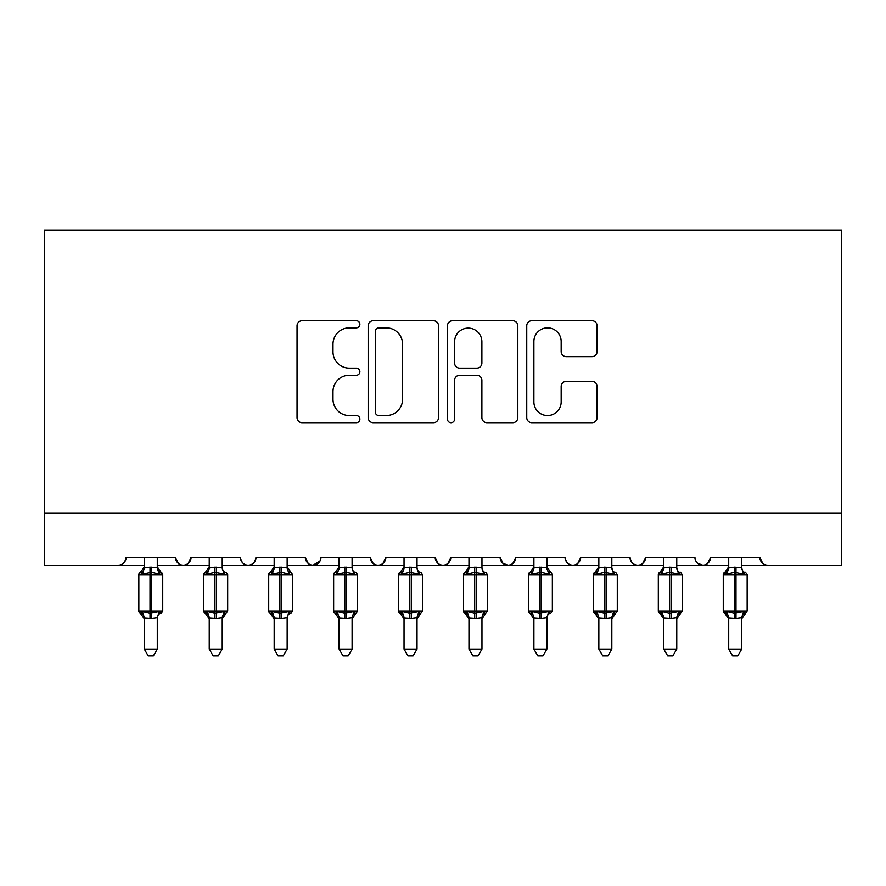 <?xml version="1.0" encoding="UTF-8"?>
<svg xmlns="http://www.w3.org/2000/svg" width="886" height="886" viewBox="0 0 886 886"><rect width="100%" height="100%" fill="white"/><g stroke="black" fill="none" stroke-linecap="round" stroke-linejoin="round"><path stroke-width="1.33" d="M359.882 324.276A3.566 3.566 0 0 0 356.316 320.71L302.137 320.71A5.094 5.094 0 0 0 297.043 325.815L297.043 417.594A5.094 5.094 0 0 0 302.137 422.688L356.316 422.688A3.566 3.566 0 0 0 359.882 419.122A3.566 3.566 0 0 0 356.316 415.556L349.305 415.556A16.313 16.313 0 0 1 332.992 399.232L332.992 391.59A16.313 16.313 0 0 1 349.305 375.276L356.316 375.276A3.566 3.566 0 0 0 359.882 371.699A3.566 3.566 0 0 0 356.316 368.133L349.305 368.133A16.313 16.313 0 0 1 332.992 351.82L332.992 344.167A16.313 16.313 0 0 1 349.305 327.853L356.316 327.853A3.566 3.566 0 0 0 359.882 324.276M592.014 356.659A5.094 5.094 0 0 0 597.12 351.565L597.12 325.815A5.094 5.094 0 0 0 592.014 320.71L531.855 320.71A5.094 5.094 0 0 0 526.749 325.815L526.749 417.594A5.094 5.094 0 0 0 531.855 422.688L592.014 422.688A5.094 5.094 0 0 0 597.12 417.594L597.12 386.484A5.094 5.094 0 0 0 592.014 381.39L566.265 381.39A5.094 5.094 0 0 0 561.17 386.484L561.17 401.912A13.644 13.644 0 0 1 547.526 415.556A13.644 13.644 0 0 1 533.893 401.912L533.893 341.487A13.644 13.644 0 0 1 547.526 327.853A13.644 13.644 0 0 1 561.17 341.487L561.17 351.565A5.094 5.094 0 0 0 566.265 356.659L592.014 356.659M44.3 513.26L841.7 513.26L841.7 230.138L44.3 230.138L44.3 565.213L118.325 565.213C122.456 565.357 125.059 562.754 126.122 557.416L175.472 557.416L178.319 563.441M438.537 325.815A5.094 5.094 0 0 0 433.442 320.71L373.272 320.71A5.094 5.094 0 0 0 368.166 325.815L368.166 417.594A5.094 5.094 0 0 0 373.272 422.688L433.442 422.688A5.094 5.094 0 0 0 438.537 417.594L438.537 325.815M452.558 320.71L512.728 320.71A5.094 5.094 0 0 1 517.834 325.815L517.834 417.594A5.094 5.094 0 0 1 512.728 422.688L486.979 422.688A5.094 5.094 0 0 1 481.884 417.594L481.884 380.371A5.094 5.094 0 0 0 476.779 375.276L459.701 375.276A5.094 5.094 0 0 0 454.596 380.371L454.596 419.122A3.566 3.566 0 0 1 451.029 422.688A3.566 3.566 0 0 1 447.463 419.122L447.463 325.815A5.094 5.094 0 0 1 452.558 320.71M157.287 565.213L183.258 565.213C179.127 565.357 176.535 562.754 175.472 557.416A7.797 7.797 0 0 0 183.258 565.213A7.797 7.797 0 0 0 191.055 557.416L240.405 557.416A7.797 7.797 0 0 0 248.191 565.213A7.797 7.797 0 0 0 255.988 557.416L305.338 557.416A7.797 7.797 0 0 0 313.135 565.213A7.797 7.797 0 0 0 320.92 557.416L370.27 557.416A7.797 7.797 0 0 0 378.067 565.213A7.797 7.797 0 0 0 385.853 557.416L435.203 557.416A7.797 7.797 0 0 0 443 565.213A7.797 7.797 0 0 0 450.797 557.416L500.147 557.416A7.797 7.797 0 0 0 507.933 565.213A7.797 7.797 0 0 0 515.73 557.416L565.08 557.416A7.797 7.797 0 0 0 572.865 565.213A7.797 7.797 0 0 0 580.662 557.416L630.012 557.416A7.797 7.797 0 0 0 637.809 565.213A7.797 7.797 0 0 0 645.595 557.416L694.945 557.416A7.797 7.797 0 0 0 702.742 565.213A7.797 7.797 0 0 0 710.528 557.416L759.878 557.416L762.735 563.441M676.76 565.213L702.742 565.213C706.873 565.357 709.464 562.754 710.528 557.416L707.681 563.441M611.827 565.213L637.809 565.213C641.94 565.357 644.532 562.754 645.595 557.416L642.749 563.441M546.895 565.213L572.865 565.213C577.007 565.357 579.599 562.754 580.662 557.416L577.816 563.441M481.962 565.213L507.933 565.213C512.064 565.357 514.666 562.754 515.73 557.416L512.883 563.441M500.147 557.416L502.993 563.441M417.029 565.213L443 565.213C447.131 565.357 449.734 562.754 450.797 557.416L447.939 563.441M468.971 565.213L443 565.213C438.869 565.357 436.266 562.754 435.203 557.416L438.061 563.441M352.096 565.213L378.067 565.213C382.198 565.357 384.801 562.754 385.853 557.416L383.007 563.441M404.038 565.213L378.067 565.213C373.936 565.357 371.334 562.754 370.27 557.416L373.117 563.441M287.153 565.213L313.135 565.213C308.993 565.357 306.401 562.754 305.338 557.416L308.184 563.441M209.24 565.213L183.258 565.213C187.389 565.357 189.992 562.754 191.055 557.416L188.209 563.441M759.878 557.416A7.797 7.797 0 0 0 767.675 565.213C763.544 565.357 760.941 562.754 759.878 557.416M841.7 513.26L841.7 565.213L741.704 565.213M118.325 565.213C122.456 565.357 125.059 562.754 126.122 557.416A7.797 7.797 0 0 1 118.325 565.213L144.296 565.213M222.22 565.213L248.191 565.213C252.333 565.357 254.924 562.754 255.988 557.416M274.173 565.213L248.191 565.213C244.06 565.357 241.468 562.754 240.405 557.416M339.105 565.213L313.135 565.213L320.079 560.938M533.904 565.213L507.933 565.213L502.916 563.374M598.847 565.213L572.865 565.213C568.734 565.357 566.143 562.754 565.08 557.416M663.78 565.213L637.809 565.213C633.667 565.357 631.076 562.754 630.012 557.416M728.713 565.213L702.742 565.213L697.725 563.374M378.876 327.853A3.566 3.566 0 0 0 375.31 331.419L375.31 411.979A3.566 3.566 0 0 0 378.876 415.556L386.274 415.556A16.313 16.313 0 0 0 402.587 399.232L402.587 344.167A16.313 16.313 0 0 0 386.274 327.853L378.876 327.853M481.884 341.741A13.644 13.644 0 0 0 468.24 328.108A13.644 13.644 0 0 0 454.596 341.741L454.596 363.038A5.094 5.094 0 0 0 459.701 368.133L476.779 368.133A5.094 5.094 0 0 0 481.884 363.038L481.884 341.741M157.287 557.416L157.287 567.716A5.715 5.449 180 0 0 160.288 572.511L159.17 574.183L151.572 572.356L142.413 574.183L140.553 572.245A2.603 2.603 0 0 0 138.847 574.693L138.847 611.052A2.603 2.603 0 0 0 140.553 613.489L138.847 611.052L162.736 611.052L162.736 574.693L157.287 566.885L161.042 572.245A2.603 2.603 0 0 1 161.784 572.677M161.042 613.489L162.736 611.052A2.603 2.603 0 0 1 162.603 611.905M157.287 618.029L157.287 618.029A5.715 5.449 0 0 1 160.288 613.234L159.17 611.562L157.287 617.763L151.572 618.528L144.296 618.029A5.715 5.449 0 0 0 141.295 613.234L142.413 611.562L150.011 613.389L159.17 611.562M144.296 567.716L144.296 567.716A5.715 5.449 180 0 1 141.295 572.511M144.296 618.86L140.553 613.489L141.295 613.234M157.287 617.763L157.287 649.106L144.296 649.106L144.296 617.996M144.296 557.416L144.296 567.981L150.011 567.217L157.287 567.749M142.413 574.183L144.296 567.981M157.287 567.981L159.17 574.183M142.413 611.562L144.296 617.763M157.287 649.106L153.389 655.861L148.195 655.861L144.296 649.106M209.24 618.86L205.486 613.489L207.346 611.562L214.944 613.389L214.944 611.052L203.78 611.052A2.603 2.603 0 0 0 205.486 613.489L203.78 611.052L203.78 574.693A2.603 2.603 0 0 1 205.486 572.245L203.78 574.693L214.944 574.693L214.944 572.356L207.346 574.183L205.486 572.245L209.24 566.885M222.22 618.029L222.22 618.029A5.715 5.449 0 0 1 225.221 613.234L224.103 611.562L222.231 617.763L216.505 618.528L209.24 618.029A5.715 5.449 0 0 0 206.239 613.234M209.24 567.716L209.24 567.716A5.715 5.449 180 0 1 206.239 572.511M287.153 557.416L287.153 567.716A5.715 5.449 180 0 0 290.154 572.511L289.035 574.183L281.438 572.356L272.29 574.183L270.418 572.245A2.603 2.603 0 0 0 268.713 574.693L268.713 611.052A2.603 2.603 0 0 0 270.418 613.489L268.713 611.052L292.613 611.052L292.613 574.693L287.153 566.885L290.907 572.245A2.603 2.603 0 0 1 291.649 572.677M287.153 618.029L287.153 618.029A5.715 5.449 0 0 1 290.154 613.234L289.035 611.562L287.164 617.763L281.438 618.528L274.173 618.029A5.715 5.449 0 0 0 271.171 613.234L272.29 611.562L279.887 613.389L289.035 611.562M274.173 567.716L274.173 567.716A5.715 5.449 180 0 1 271.171 572.511M352.096 557.416L352.096 567.716A5.715 5.449 180 0 0 355.087 572.511L353.979 574.183L346.382 572.356L337.223 574.183L335.351 572.245A2.603 2.603 0 0 0 333.645 574.693L333.645 611.052A2.603 2.603 0 0 0 335.351 613.489L333.645 611.052L357.545 611.052A2.603 2.603 0 0 1 357.401 611.905M352.096 618.029L352.096 618.029A5.715 5.449 0 0 1 355.087 613.234L353.979 611.562L352.096 617.763L346.382 618.528L339.105 618.029A5.715 5.449 0 0 0 336.104 613.234L337.223 611.562L344.82 613.389L353.979 611.562M339.105 567.716L339.105 567.716A5.715 5.449 180 0 1 336.104 572.511M404.038 618.86L400.284 613.489L402.155 611.562L409.753 613.389L409.753 611.052L398.589 611.052A2.603 2.603 0 0 0 400.284 613.489L398.589 611.052L398.589 574.693A2.603 2.603 0 0 1 400.284 572.245L398.589 574.693L409.753 574.693L409.753 572.356L402.155 574.183L400.284 572.245L404.038 566.885M417.029 618.029L417.029 618.029A5.715 5.449 0 0 1 420.03 613.234L418.912 611.562L417.029 617.763L411.314 618.528L404.038 618.029A5.715 5.449 0 0 0 401.037 613.234M404.038 567.716L404.038 567.716A5.715 5.449 180 0 1 401.037 572.511M417.029 567.716L417.029 567.716A5.715 5.449 180 0 0 420.03 572.511L418.912 574.183L409.753 572.356L409.753 567.217L417.029 567.716M227.68 611.052L227.68 574.693L214.944 574.693L214.944 611.052L227.68 611.052L222.22 618.86L225.974 613.489M222.231 617.763L222.22 649.106L209.24 649.106L209.24 617.996M222.22 557.416L222.22 567.716A5.715 5.449 180 0 0 225.221 572.511L224.103 574.183L214.944 572.356L214.944 567.217L222.22 567.749M209.24 557.416L209.229 567.981L214.944 567.217M214.944 618.528L214.944 613.389L224.103 611.562M207.346 574.183L209.229 567.981M222.231 567.981L224.103 574.183M207.346 611.562L209.229 617.763M222.22 649.106L218.321 655.861L213.138 655.861L209.24 649.106M274.173 618.86L270.418 613.489L271.171 613.234M287.164 617.763L287.153 649.106L274.173 649.106L274.173 617.996M274.173 557.416L274.162 567.981L279.887 567.217L287.153 567.749M272.29 574.183L274.162 567.981M287.164 567.981L289.035 574.183M272.29 611.562L274.162 617.763M287.153 649.106L283.254 655.861L278.071 655.861L274.173 649.106M339.105 618.86L335.351 613.489L336.104 613.234M355.84 613.489L352.096 618.86L357.545 611.052L357.545 574.693L333.645 574.693L339.105 566.885M352.096 617.763L352.096 649.106L339.105 649.106L339.105 617.996M339.105 557.416L339.105 567.981L344.82 567.217L352.096 567.749M337.223 574.183L339.105 567.981M352.096 567.981L353.979 574.183M337.223 611.562L339.105 617.763M352.096 649.106L348.187 655.861L343.004 655.861L339.105 649.106M422.478 611.052L422.478 574.693L409.753 574.693L409.753 611.052L422.478 611.052L417.029 618.86L420.772 613.489M417.029 617.763L417.029 649.106L404.038 649.106L404.038 617.996M417.029 557.416L417.029 567.749M404.038 557.416L404.038 567.981L409.753 567.217M409.753 618.528L409.753 613.389L418.912 611.562M402.155 574.183L404.038 567.981M417.029 567.981L418.912 574.183M402.155 611.562L404.038 617.763M417.029 649.106L413.131 655.861L407.937 655.861L404.038 649.106M468.971 618.86L465.228 613.489L467.088 611.562L474.686 613.389L474.686 611.052L463.522 611.052A2.603 2.603 0 0 0 465.228 613.489L463.522 611.052L463.522 574.693A2.603 2.603 0 0 1 465.228 572.245L463.522 574.693L474.686 574.693L474.686 572.356L467.088 574.183L465.228 572.245L468.971 566.885M481.962 618.029L481.962 618.029A5.715 5.449 0 0 1 484.963 613.234L483.845 611.562L481.962 617.763L476.247 618.528L468.971 618.029A5.715 5.449 0 0 0 465.97 613.234M468.971 567.716L468.971 567.716A5.715 5.449 180 0 1 465.97 572.511M481.962 567.716L481.962 567.716A5.715 5.449 180 0 0 484.963 572.511L483.845 574.183L474.686 572.356L474.686 567.217L481.962 567.716M487.411 611.052L487.411 574.693L474.686 574.693L474.686 611.052L487.411 611.052L481.962 618.86L485.716 613.489M481.962 617.763L481.962 649.106L468.971 649.106L468.971 617.996M481.962 557.416L481.962 567.749M468.971 557.416L468.971 567.981L474.686 567.217M474.686 618.528L474.686 613.389L483.845 611.562M467.088 574.183L468.971 567.981M481.962 567.981L483.845 574.183M467.088 611.562L468.971 617.763M481.962 649.106L478.063 655.861L472.869 655.861L468.971 649.106M546.895 557.416L546.895 567.716A5.715 5.449 180 0 0 549.896 572.511L548.777 574.183L541.18 572.356L532.021 574.183L530.16 572.245A2.603 2.603 0 0 0 528.455 574.693L528.455 611.052A2.603 2.603 0 0 0 530.16 613.489L528.455 611.052L552.355 611.052L552.355 574.693L546.895 566.885L550.649 572.245A2.603 2.603 0 0 1 551.391 572.677M546.895 618.029L546.895 618.029A5.715 5.449 0 0 1 549.896 613.234L548.777 611.562L546.895 617.763L541.18 618.528L533.904 618.029A5.715 5.449 0 0 0 530.913 613.234L532.021 611.562L539.618 613.389L548.777 611.562M533.904 567.716L533.904 567.716A5.715 5.449 180 0 1 530.913 572.511M533.904 618.86L530.16 613.489L530.913 613.234M546.895 617.763L546.895 649.106L533.904 649.106L533.904 617.996M533.904 557.416L533.904 567.981L539.618 567.217L546.895 567.749M532.021 574.183L533.904 567.981M546.895 567.981L548.777 574.183M532.021 611.562L533.904 617.763M546.895 649.106L542.996 655.861L537.813 655.861L533.904 649.106M598.847 618.86L595.093 613.489L596.965 611.562L604.562 613.389L604.562 611.052L593.387 611.052A2.603 2.603 0 0 0 595.093 613.489L593.387 611.052L593.387 574.693A2.603 2.603 0 0 1 595.093 572.245L593.387 574.693L604.562 574.693L604.562 572.356L596.965 574.183L595.093 572.245L598.847 566.885M611.827 618.029L611.827 618.029A5.715 5.449 0 0 1 614.829 613.234L613.71 611.562L611.838 617.763L606.113 618.528L598.847 618.029A5.715 5.449 0 0 0 595.846 613.234M598.847 567.716L598.847 567.716A5.715 5.449 180 0 1 595.846 572.511M611.827 567.716L611.827 567.716A5.715 5.449 180 0 0 614.829 572.511L613.71 574.183L604.562 572.356L604.562 567.217L611.827 567.716M617.287 611.052L617.287 574.693L604.562 574.693L604.562 611.052L617.287 611.052L611.827 618.86L615.582 613.489M611.838 617.763L611.827 649.106L598.847 649.106L598.847 617.996M611.827 557.416L611.827 567.749M598.847 557.416L598.836 567.981L604.562 567.217M604.562 618.528L604.562 613.389L613.71 611.562M596.965 574.183L598.836 567.981M611.838 567.981L613.71 574.183M596.965 611.562L598.836 617.763M611.827 649.106L607.929 655.861L602.746 655.861L598.847 649.106M663.78 618.86L660.026 613.489L661.897 611.562L669.495 613.389L669.495 611.052L658.32 611.052A2.603 2.603 0 0 0 660.026 613.489L658.32 611.052L658.32 574.693A2.603 2.603 0 0 1 660.026 572.245L658.32 574.693L669.495 574.693L669.495 572.356L661.897 574.183L660.026 572.245L663.78 566.885M676.76 618.029L676.76 618.029A5.715 5.449 0 0 1 679.761 613.234L678.654 611.562L676.771 617.763L671.056 618.528L663.78 618.029A5.715 5.449 0 0 0 660.779 613.234M663.78 567.716L663.78 567.716A5.715 5.449 180 0 1 660.779 572.511M676.76 567.716L676.76 567.716A5.715 5.449 180 0 0 679.761 572.511L678.654 574.183L669.495 572.356L669.495 567.217L676.76 567.716M682.22 611.052L682.22 574.693L669.495 574.693L669.495 611.052L682.22 611.052L676.76 618.86L680.514 613.489M676.771 617.763L676.76 649.106L663.78 649.106L663.78 617.996M676.76 557.416L676.76 567.749M663.78 557.416L663.769 567.981L669.495 567.217M669.495 618.528L669.495 613.389L678.654 611.562M661.897 574.183L663.769 567.981M676.771 567.981L678.654 574.183M661.897 611.562L663.769 617.763M676.76 649.106L672.862 655.861L667.679 655.861L663.78 649.106M728.713 618.86L724.958 613.489L726.83 611.562L734.428 613.389L734.428 611.052L723.264 611.052A2.603 2.603 0 0 0 724.958 613.489L723.264 611.052L723.264 574.693A2.603 2.603 0 0 1 724.958 572.245L723.264 574.693L734.428 574.693L734.428 572.356L726.83 574.183L724.958 572.245L728.713 566.885M741.704 618.029L741.704 618.029A5.715 5.449 0 0 1 744.705 613.234L743.587 611.562L741.704 617.763L735.989 618.528L728.713 618.029A5.715 5.449 0 0 0 725.712 613.234M728.713 567.716L728.713 567.716A5.715 5.449 180 0 1 725.712 572.511M741.704 567.716L741.704 567.716A5.715 5.449 180 0 0 744.705 572.511L743.587 574.183L734.428 572.356L734.428 567.217L741.704 567.716M747.153 611.052L747.153 574.693L734.428 574.693L734.428 611.052L747.153 611.052L741.704 618.86L745.447 613.489M741.704 617.763L741.704 649.106L728.713 649.106L728.713 617.996M741.704 557.416L741.704 567.749M728.713 557.416L728.713 567.981L734.428 567.217M734.428 618.528L734.428 613.389L743.587 611.562M726.83 574.183L728.713 567.981M741.704 567.981L743.587 574.183M726.83 611.562L728.713 617.763M741.704 649.106L737.805 655.861L732.611 655.861L728.713 649.106M150.011 567.217L150.011 574.693L138.847 574.693L144.296 566.885M162.736 574.693L150.011 574.693L150.011 618.528M151.572 618.528L151.572 567.217M216.505 618.528L216.505 567.217M279.887 567.217L279.887 574.693L268.713 574.693L274.173 566.885M292.613 574.693L279.887 574.693L279.887 618.528M281.438 618.528L281.438 567.217M344.82 567.217L344.82 618.528M346.382 618.528L346.382 567.217M411.314 618.528L411.314 567.217M476.247 618.528L476.247 567.217M539.618 567.217L539.618 574.693L528.455 574.693L533.904 566.885M552.355 574.693L539.618 574.693L539.618 618.528M541.18 618.528L541.18 567.217M606.113 618.528L606.113 567.217M671.056 618.528L671.056 567.217M735.989 618.528L735.989 567.217M138.847 611.052L138.847 574.693M225.974 572.245L227.68 574.693M290.907 613.489L292.613 611.052M355.84 572.245L357.545 574.693M420.772 572.245L422.478 574.693M203.78 611.052L203.78 574.693M268.713 611.052L268.713 574.693M333.645 611.052L333.645 574.693M398.589 611.052L398.589 574.693M485.716 572.245L487.411 574.693M463.522 611.052L463.522 574.693M550.649 613.489L552.355 611.052M528.455 611.052L528.455 574.693M615.582 572.245L617.287 574.693M593.387 611.052L593.387 574.693M680.514 572.245L682.22 574.693M658.32 611.052L658.32 574.693M745.447 572.245L747.153 574.693M723.264 611.052L723.264 574.693"/></g></svg>
